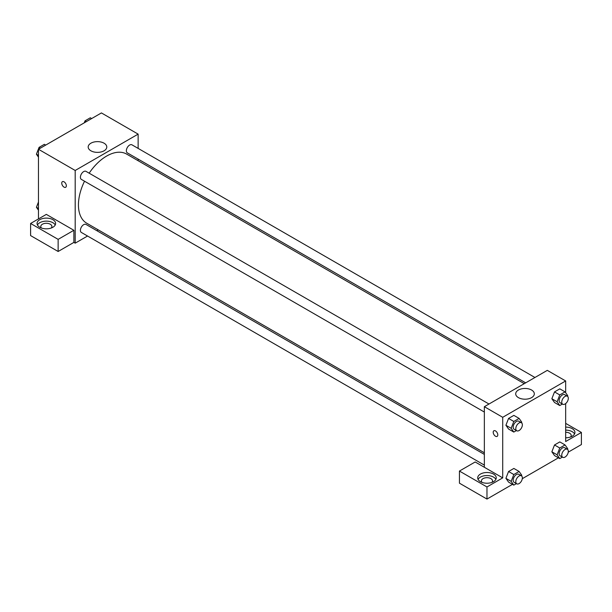 <?xml version="1.0" encoding="UTF-8"?>
<svg xmlns="http://www.w3.org/2000/svg" width="612" height="612" viewBox="0 0 612 612"><rect width="100%" height="100%" fill="white"/><g stroke="black" fill="none" stroke-linecap="round" stroke-linejoin="round"><path stroke-width="0.92" d="M38.472 218.928L38.472 149.267L101.416 112.929L138.136 134.127L138.136 148.402M138.136 159.105L138.136 160.726M90.905 143.2A9.302 5.37 180 0 1 101.041 142.038A9.302 5.37 180 0 1 106.786 147.002A9.302 5.37 180 0 1 97.484 152.373A9.302 5.37 180 0 1 88.182 147.002A9.302 5.37 180 0 1 90.905 143.2M87.547 236.025L75.192 243.155L75.192 170.473L38.472 149.267M75.192 170.473L138.136 134.127M62.424 181.665A3.244 1.874 -120 0 0 61.927 184.266A3.244 1.874 -120 0 0 64.046 187.127A3.244 1.874 60 0 1 61.919 184.266A3.244 1.874 60 0 1 62.416 181.665A3.244 1.874 60 0 1 65.668 183.539A3.244 1.874 60 0 1 65.668 187.287A3.244 1.874 60 0 1 64.046 187.127A3.244 1.874 -120 0 0 65.668 187.287M73.876 230.288L46.336 214.384L30.6 223.472L58.14 239.368L73.876 230.288L73.876 242.398L75.192 243.155M39.78 219.685A9.272 5.355 180 0 1 49.886 218.522A9.272 5.355 180 0 1 55.608 223.472A9.272 5.355 180 0 1 46.336 228.827A9.272 5.355 180 0 1 37.064 223.472A9.272 5.355 180 0 1 39.78 219.685M55.233 224.987A9.272 5.355 0 0 0 39.78 222.714A9.272 5.355 0 0 0 37.439 224.987M41.432 228.016A5.562 3.213 180 0 1 40.774 226.501A5.562 3.213 180 0 1 44.209 223.533A5.562 3.213 180 0 1 50.268 224.229A5.562 3.213 180 0 1 51.898 226.501A5.562 3.213 180 0 1 51.247 228.016M58.14 239.368L58.14 251.486L73.876 242.398M30.6 223.472L30.6 235.589L58.14 251.486M98.226 229.86L96.818 230.67M488.988 404.019L86.001 171.36A4.636 2.678 120 0 0 81.365 174.037A4.636 2.678 120 0 0 81.365 179.393L484.352 412.052M484.352 454.41L86.001 224.42A4.636 2.678 120 0 0 82.429 225.667A4.636 2.678 120 0 0 80.409 230.334A4.636 2.678 120 0 0 81.365 232.453L484.352 465.112M534.942 377.489L131.955 144.83A4.636 2.678 120 0 0 128.382 146.077A4.636 2.678 120 0 0 126.363 150.736A4.636 2.678 120 0 0 127.319 152.862L525.67 382.844M524.262 383.655L126.615 154.079A39.91 23.042 120 0 0 89.161 173.181M84.525 181.213A39.91 23.042 120 0 0 78.443 204.936A39.91 23.042 120 0 0 86.705 223.204L484.352 452.788M484.352 467.27L475.172 461.976L459.436 471.056L486.976 486.961L502.712 477.873L484.352 467.27L484.352 406.697L547.304 370.359L565.664 380.955L565.664 392.728M459.436 471.056L459.436 483.174L486.976 499.071L512.473 484.352M522.296 478.683L558.419 457.822M568.25 452.153L581.4 444.557L581.4 432.447L565.664 441.527L565.664 403.568M565.664 432.263A5.562 3.213 180 0 1 569.596 433.204A5.562 3.213 180 0 1 571.226 435.469A5.562 3.213 180 0 1 570.568 436.983M574.561 433.962A9.272 5.355 0 0 0 565.664 430.121M565.664 427.092A9.272 5.355 180 0 1 574.936 432.447A9.272 5.355 180 0 1 565.664 437.794M482.072 482.417A5.562 3.213 180 0 1 481.414 480.902A5.562 3.213 180 0 1 486.976 477.689A5.562 3.213 180 0 1 492.538 480.902A5.562 3.213 180 0 1 491.887 482.417M495.873 479.387A9.272 5.355 0 0 0 480.42 477.115A9.272 5.355 0 0 0 478.079 479.387M480.42 474.086A9.272 5.355 180 0 1 490.526 472.923A9.272 5.355 180 0 1 496.248 477.873A9.272 5.355 180 0 1 486.976 483.228A9.272 5.355 180 0 1 477.704 477.873A9.272 5.355 180 0 1 480.42 474.086M486.976 486.961L486.976 499.071M565.664 423.359L581.4 432.447M559.758 447.999L554.518 444.97L559.812 441.91L554.518 444.97L551.863 451.801L554.518 455.565L551.863 451.801L557.111 454.823L559.758 447.999L565.06 444.939L567.714 448.703L567.469 449.338M562.367 404.035L559.758 405.534L554.518 402.505L551.856 398.741M559.758 405.534L557.111 401.763L559.758 394.931L554.518 391.909L559.812 388.85L554.518 391.909L551.863 398.733L554.518 402.505M516.413 430.565L513.805 432.064L508.564 429.035L505.91 425.271L508.564 418.44L513.866 415.38L508.564 418.44L513.805 421.461L519.106 418.401L521.761 422.173L521.516 422.808M516.413 483.625L513.805 485.125L511.158 481.353L513.805 474.529L508.564 471.5L513.866 468.44L508.564 471.5L505.91 478.332L508.564 482.095L505.91 478.339M502.712 477.873L502.712 417.3L565.664 380.955M531.583 390.028A9.302 5.37 180 0 1 534.314 393.83A9.302 5.37 180 0 1 525.012 399.2A9.302 5.37 180 0 1 515.702 393.83A9.302 5.37 180 0 1 521.447 388.865A9.302 5.37 180 0 1 531.583 390.028M502.712 417.3L484.352 406.697M493.876 430.764A3.244 1.874 -120 0 0 493.379 433.365A3.244 1.874 -120 0 0 495.506 436.226A3.244 1.874 60 0 1 493.379 433.365A3.244 1.874 60 0 1 493.876 430.764A3.244 1.874 60 0 1 497.12 432.638A3.244 1.874 60 0 1 497.12 436.387A3.244 1.874 60 0 1 495.498 436.226A3.244 1.874 -120 0 0 497.128 436.387M513.805 432.064L511.158 428.293L513.805 421.461M521.401 422.731L518.777 421.217A4.636 2.678 120 0 0 515.205 422.464A4.636 2.678 120 0 0 513.177 427.13A4.636 2.678 120 0 0 514.141 429.249L516.765 430.764A4.636 2.678 120 0 0 521.401 428.086A4.636 2.678 120 0 0 521.401 422.731A4.636 2.678 120 0 0 517.828 423.978A4.636 2.678 120 0 0 515.801 428.645A4.636 2.678 120 0 0 516.765 430.764M508.564 429.035L505.91 425.263L511.158 428.293M519.106 418.401L513.866 415.38M559.758 394.931L565.06 391.871L567.714 395.643L567.469 396.278M567.355 396.201L564.731 394.686A4.636 2.678 120 0 0 561.158 395.933A4.636 2.678 120 0 0 559.131 400.6A4.636 2.678 120 0 0 560.095 402.719L562.719 404.234A4.636 2.678 120 0 0 567.355 401.556A4.636 2.678 120 0 0 567.355 396.201A4.636 2.678 120 0 0 563.782 397.448A4.636 2.678 120 0 0 561.755 402.115A4.636 2.678 120 0 0 562.719 404.234M557.111 401.763L551.863 398.733M565.06 391.871L559.812 388.85M513.805 474.529L519.106 471.469L521.761 475.233L521.516 475.868M521.401 475.792L518.777 474.285A4.636 2.678 120 0 0 515.205 475.524A4.636 2.678 120 0 0 513.177 480.191A4.636 2.678 120 0 0 514.141 482.31L516.765 483.824A4.636 2.678 120 0 0 521.401 481.147A4.636 2.678 120 0 0 521.401 475.792A4.636 2.678 120 0 0 517.828 477.039A4.636 2.678 120 0 0 515.801 481.705A4.636 2.678 120 0 0 516.765 483.824M513.805 485.125L508.564 482.095M511.158 481.353L505.91 478.332M519.106 471.469L513.866 468.44M562.367 457.095L559.758 458.595L557.111 454.823M567.355 449.262L564.731 447.754A4.636 2.678 120 0 0 561.158 448.994A4.636 2.678 120 0 0 559.131 453.66A4.636 2.678 120 0 0 560.095 455.779L562.719 457.294A4.636 2.678 120 0 0 567.355 454.617A4.636 2.678 120 0 0 567.355 449.262A4.636 2.678 120 0 0 563.782 450.508A4.636 2.678 120 0 0 561.755 455.175A4.636 2.678 120 0 0 562.719 457.294M559.758 458.595L554.518 455.565M565.06 444.939L559.812 441.91M38.472 157.123L36.422 154.209L39.069 147.377L44.37 144.317L45.709 145.09M38.472 155.387L36.422 154.209M40.407 148.15L39.069 147.377M84.249 122.836L85.022 120.847L90.324 117.787L91.662 118.56M86.361 121.62L85.022 120.847M38.472 210.184L36.422 207.269L38.472 201.991M38.472 208.455L36.422 207.269"/></g></svg>
